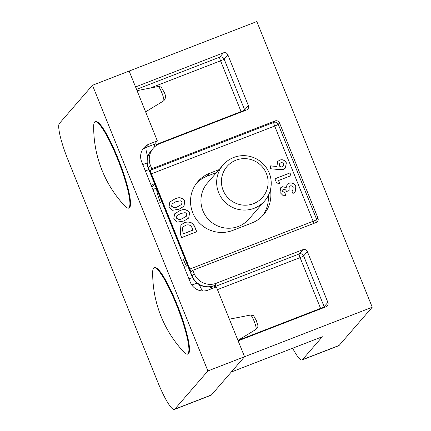 <?xml version="1.0" encoding="UTF-8"?>
<svg xmlns="http://www.w3.org/2000/svg" width="431" height="431" viewBox="0 0 431 431"><rect width="100%" height="100%" fill="white"/><g stroke="black" fill="none" stroke-linecap="round" stroke-linejoin="round"><path stroke-width="0.65" d="M177.367 222.105L173.763 219.05L174.587 213.862L179.587 210.802C183.762 208.631 187.081 209.31 189.559 212.839L188.762 218.027L183.881 221.017L177.367 222.105M282.704 191.418L284.767 192.662L285.866 195.372L282.741 195.243L279.994 192.447L280.689 187.76L282.235 186.693L286.206 187.496L287.17 184.403L288.926 183.202C292.148 182.356 294.481 183.471 295.919 186.553L295.181 191.919L292.935 193.53L291.835 190.814L292.821 190.023L293.155 187.453C292.504 186.057 291.453 185.551 289.998 185.928L289.185 186.488L289.05 190.55L286.54 191.526C286.006 189.969 284.993 189.241 283.506 189.338L282.908 189.748L282.623 191.509L284.767 192.662M279.471 169.636L270.404 168.71L270.646 165.838L276.869 166.474L277.704 161.49L279.794 160.068C282.736 159.206 284.923 160.143 286.351 162.88L285.462 168.036L283.533 169.378L279.471 169.636M219.045 169.636L209.676 173.267A30.924 30.396 40.9 0 0 197.851 181.586A30.924 30.396 40.9 0 0 196.331 219.336A30.924 30.396 40.9 0 0 232.762 230.402L251.726 223.048A30.924 30.396 40.9 0 0 263.556 214.724A30.924 30.396 40.9 0 0 270.442 189.823M192.824 270.312L191.585 271.745A3.437 0.56 68.8 0 1 191.542 271.778A3.437 0.56 68.8 0 1 189.888 269.052L151.416 173.828A3.437 0.56 68.8 0 1 150.548 170.175L151.787 168.742L150.505 165.569L148.436 167.955L192.037 275.878L194.106 273.486L192.824 270.312L316.085 222.525A3.437 3.378 -139.1 0 0 317.965 218.124L279.493 122.9L278.248 124.333L316.72 219.557L317.965 218.124M279.773 183.611L276.61 182.965L274.919 178.773L289.966 172.933L291.065 175.649L278.523 180.514L279.773 183.611M172.589 210.285L168.99 207.23L169.814 202.042L174.814 198.977C178.984 196.811 182.308 197.49 184.78 201.013L183.989 206.201L179.102 209.197L172.589 210.285M196.741 231.722L181.688 237.556L180.309 234.141L180.901 225.014L184.57 222.541C189.931 220.941 193.519 222.849 195.34 228.252L196.741 231.722M292.644 348.232A34.356 5.608 -111.2 0 0 302.066 359.944A34.356 5.608 -111.2 0 0 302.47 359.653L322.334 336.719L231.312 372.012L244.555 356.728L238.144 340.856L326.003 306.791A3.437 3.378 -139.1 0 0 327.883 302.39L307.362 251.602L303.639 255.901L324.16 306.689L327.883 302.39M155.704 142.785L156.372 144.439L241.074 111.597L220.553 60.814L150.263 88.064M302.47 359.653L339.132 345.436L372.239 307.222L256.822 21.55L129.138 71.056L135.549 86.927L223.409 52.862A3.437 3.378 -139.1 0 1 227.854 54.807L248.375 105.595A3.437 3.378 -139.1 0 1 246.494 109.997L159.896 143.571A17.181 16.884 40.9 0 0 153.323 148.194A17.181 16.884 40.9 0 0 150.505 165.569M194.106 273.486A17.181 16.884 40.9 0 0 216.324 283.232L214.255 285.618L216.152 284.886L214.493 286.793L299.195 253.956L302.923 249.657A3.437 3.378 -139.1 0 1 307.362 251.602M216.324 283.232L302.923 249.657M372.239 307.222L244.555 356.728L211.449 394.941A34.356 5.608 68.8 0 1 211.045 395.238L174.383 409.45A34.356 5.608 -111.2 0 0 174.787 409.159L211.449 394.941M151.787 168.742L275.048 120.949A3.437 3.378 -139.1 0 1 279.493 122.9M339.132 345.436A34.356 5.608 68.8 0 1 338.728 345.732L302.066 359.944M211.201 286.599A20.613 3.362 68.8 0 1 212.09 288.544M214.482 287.617A3.437 0.56 68.8 0 1 214.493 286.793M216.152 284.886A17.181 2.801 68.8 0 1 215.947 285.031L214.051 285.764A17.181 2.801 -111.2 0 0 214.255 285.618A17.181 16.884 40.9 0 1 192.037 275.878A17.181 1.46 158 0 0 191.914 276.185A17.181 17.181 0 0 0 214.051 285.764M154.201 145.096A20.613 3.362 68.8 0 1 154.842 146.659M156.706 145.22A3.437 0.56 68.8 0 1 156.372 144.439M216.561 172.502L207.192 176.134A30.924 30.396 40.9 0 0 196.655 183.056M262.269 216.12A30.924 30.396 40.9 0 0 268.308 195.539M270.636 165.94L276.869 166.474M277.666 161.539L279.794 160.068M279.714 160.165C282.655 159.303 284.837 160.24 286.27 162.972L286.351 162.88M286.27 162.972L285.419 168.085M279.746 163.532L279.347 165.725C279.994 166.883 280.953 167.244 282.224 166.813L283.226 166.107M280.737 162.843L279.789 163.484L279.428 165.633C280.08 166.786 281.039 167.153 282.305 166.716L283.264 166.059L283.668 163.979C283.011 162.789 282.03 162.412 280.737 162.843M274.94 178.827L289.966 172.933M289.885 173.03L290.957 175.692M279.644 183.584L278.523 180.514M284.686 192.754L285.753 195.399M280.646 187.808L282.235 186.693M282.154 186.79L286.206 187.496M287.127 184.452L288.926 183.202M288.845 183.299C292.067 182.448 294.395 183.568 295.833 186.65L295.919 186.553M295.833 186.65L295.138 191.967M291.852 190.852L292.778 190.071M289.147 186.537L288.948 190.594M282.865 189.796L282.623 191.509M169.771 202.091L174.814 198.977M174.727 199.074C178.903 196.908 182.221 197.587 184.7 201.11L184.78 201.013M184.7 201.11L183.945 206.25M172.141 203.885L171.581 206.212C173.375 207.904 175.503 208.022 177.955 206.568L181.548 204.456M175.907 201.692L172.179 203.836L171.662 206.115C173.461 207.807 175.584 207.925 178.041 206.471L181.586 204.407L182.081 202.074L180.379 200.819L175.907 201.692M174.544 213.911L179.587 210.802M179.506 210.894C183.676 208.728 187 209.407 189.473 212.93L189.559 212.839M189.473 212.93L188.724 218.075M176.915 215.705L176.354 218.032C178.154 219.724 180.277 219.842 182.733 218.388L186.321 216.281M180.686 213.512L176.958 215.656L176.441 217.935C178.235 219.632 180.363 219.751 182.814 218.291L186.364 216.233L186.86 213.895L185.158 212.639L180.686 213.512M180.858 225.063L184.57 222.541M184.49 222.638C189.845 221.038 193.433 222.94 195.254 228.349L196.633 231.765M183.153 226.932L182.329 228.263L183.213 233.893L192.862 230.154L192.371 228.64C191.181 225.289 188.934 224.168 185.621 225.273L183.191 226.884L182.415 228.166L183.294 233.796L192.943 230.057M190.351 282.289L141.621 161.668A13.744 13.506 -139.1 0 1 149.131 144.073L157.347 140.889L129.138 71.056L92.476 85.268L207.893 370.94L244.555 356.728L216.34 286.895L208.125 290.079A13.744 13.506 -139.1 0 1 190.351 282.289M156.674 188.961A13.744 2.241 -111.2 0 0 160.407 202.522L158.436 203.287M181.516 260.421L183.487 259.656A13.744 2.241 -111.2 0 0 186.478 266.126M210.118 286.777A13.744 2.241 -111.2 0 0 211.4 288.813M149.131 144.073L146.233 147.418L154.454 144.229L157.347 140.889M154.454 144.229A13.744 2.241 -111.2 0 0 154.346 147.116M174.383 409.45A34.356 5.608 -111.2 0 1 157.821 382.195L68.055 160.003A34.356 5.608 -111.2 0 1 59.37 123.487L92.476 85.268M207.893 370.94L174.787 409.159M223.166 164.874L207.446 183.024A27.487 27.018 40.9 0 0 210.527 221.442A27.487 27.018 40.9 0 0 248.994 219.018L264.72 200.868A27.487 27.018 -139.1 0 1 226.711 203.68A27.487 27.018 -139.1 0 1 222.418 165.779A27.487 27.018 -139.1 0 1 223.166 164.874A27.487 27.018 -139.1 0 1 261.175 162.061A27.487 27.018 -139.1 0 1 265.469 199.957A27.487 27.018 -139.1 0 1 264.72 200.868M226.35 167.293A23.516 23.118 40.9 0 0 241.559 204.924A23.516 23.118 40.9 0 0 266.406 173.526A23.516 23.118 40.9 0 0 226.35 167.293M124.597 205.77A115.319 115.319 0 0 1 93.694 126.067L93.694 126.067A46.176 7.537 68.8 0 1 117.367 158.468A46.176 7.537 68.8 0 1 124.597 205.77L124.597 205.77C126.989 208.221 128.648 208.793 129.58 207.489C130.302 207.403 130.555 205.048 130.34 200.426C129.068 189.926 124.942 175.864 117.959 158.247A46.042 7.51 68.8 0 1 128.993 207.602M183.59 351.782A115.319 115.319 0 0 1 152.687 272.08L152.687 272.08A46.176 7.537 68.8 0 1 176.36 304.48A46.176 7.537 68.8 0 1 183.59 351.782L183.59 351.782C185.982 354.228 187.641 354.799 188.573 353.495C189.295 353.415 189.548 351.06 189.333 346.438C188.061 335.932 183.935 321.876 176.952 304.259A46.042 7.51 68.8 0 1 187.986 353.614M189.888 269.052L313.148 221.259L274.676 126.035L151.416 173.828M136.546 89.395L219.686 57.161L223.409 52.862M237.966 340.425L320.583 308.391L300.068 257.609L217.45 289.637M150.548 170.175L273.809 122.382L275.048 120.949M227.854 54.807L224.131 59.106L244.646 109.894L248.375 105.595M148.312 168.262A17.181 1.46 158 0 1 148.436 167.955A17.181 16.884 -139.1 0 1 151.254 150.581A17.181 17.181 0 0 0 148.312 168.262L191.914 276.185M320.761 308.822A3.437 0.56 68.8 0 1 320.583 308.391A3.437 0.291 -22 0 0 324.16 306.689A3.437 3.378 -139.1 0 1 324.365 307.427M299.195 253.956A3.437 3.378 -139.1 0 1 303.639 255.901A3.437 0.291 -22 0 1 300.068 257.609A3.437 0.56 -111.2 0 1 299.195 253.956M241.252 112.028A3.437 0.56 68.8 0 1 241.074 111.597A3.437 0.291 -22 0 0 244.646 109.894A3.437 3.378 -139.1 0 1 244.856 110.632M219.686 57.161A3.437 3.378 -139.1 0 1 224.131 59.106A3.437 0.291 -22 0 1 220.553 60.814A3.437 0.56 -111.2 0 1 219.686 57.161M314.124 223.285A3.437 0.56 68.8 0 1 313.148 221.259A3.437 0.291 -22 0 0 316.72 219.557A3.437 3.378 -139.1 0 1 316.677 222.224M273.809 122.382A3.437 3.378 -139.1 0 1 278.248 124.333A3.437 0.291 -22 0 1 274.676 126.035A3.437 0.56 -111.2 0 1 273.809 122.382M207.192 176.134L209.676 173.267M154.729 184.156L151.987 187.323M152.86 189.495L156.34 188.142M147.806 156.819A13.744 2.241 68.8 0 1 146.233 147.418A13.744 13.506 40.9 0 0 142.564 149.562M147.1 163.01A13.744 1.169 -22 0 1 142.758 164.491M148.867 169.642A13.744 1.169 -22 0 1 145.322 170.838M154.487 183.547A13.744 13.506 40.9 0 0 151.356 185.766M202.5 290.973A13.744 2.241 68.8 0 1 199.284 284.643M191.822 285.004A13.744 1.169 158 0 0 197.096 283.156M188.923 278.755A13.744 1.169 158 0 0 192.533 277.542M237.95 340.371L256.009 329.381A7.677 1.255 -111.2 0 0 254.128 321.165A7.677 1.255 -111.2 0 0 250.459 315.066L229.384 319.182M158.129 86.529C160.208 86.653 161.339 87.019 161.506 87.628L164.022 92.029C166.048 95.623 165.935 98.564 163.678 100.843A7.677 1.255 -111.2 0 0 161.792 92.633A7.677 1.255 -111.2 0 0 158.129 86.529L137.053 90.645M95.709 121.752A46.042 7.51 68.8 0 1 117.954 158.252C113.509 147.3 109.156 138.281 104.889 131.186C102.077 126.558 99.728 123.562 97.848 122.194L96.221 121.445C94.653 121.106 93.813 122.646 93.694 126.067M154.697 267.764A46.042 7.51 68.8 0 1 176.947 304.264C172.502 293.312 168.144 284.288 163.882 277.192C161.07 272.564 158.721 269.569 156.836 268.206L155.208 267.452C153.646 267.118 152.806 268.658 152.687 272.08M153.323 148.194L151.254 150.581M187.744 265.868L183.87 266.25M250.459 315.066C252.544 315.19 253.67 315.557 253.843 316.16L256.359 320.562C257.695 326.084 259.22 325.723 256.009 329.381M163.678 100.843L145.613 111.839"/></g></svg>

